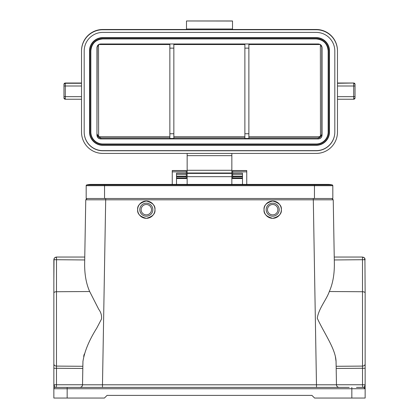 <?xml version="1.0" encoding="UTF-8"?>
<svg xmlns="http://www.w3.org/2000/svg" width="419" height="419" viewBox="0 0 419 419"><rect width="100%" height="100%" fill="white"/><g stroke="black" fill="none" stroke-linecap="round" stroke-linejoin="round"><path stroke-width="0.63" d="M83.664 356.323L84.298 354.018M67.16 387.407L55.188 387.407L53.857 384.747L53.857 388.738L53.857 368.27L53.857 384.747L56.481 384.747L56.445 387.407L55.188 387.407A1.33 1.33 0 0 0 53.857 388.738L67.16 388.738L67.16 387.407L55.188 387.407L349.179 387.407M105.714 198.506L102.482 384.794L336.467 384.794L336.059 361.429C335.577 348.954 324.458 333.828 317.256 318.231C318.828 308.216 326.249 300.14 329.329 291.524C332.791 283.705 334.462 274.387 334.352 263.577L333.241 199.816L85.759 199.816L84.648 263.577C84.538 274.387 86.209 283.705 89.671 291.524L98.727 309.301C100.953 312.302 101.88 315.544 101.508 319.032L96.726 328.171C89.132 340.254 84.533 351.342 82.941 361.429L82.533 384.794L102.414 384.794M335.336 356.323L336.059 361.429L336.143 366.29L362.519 366.096L362.482 257.041L364.415 257.868M264.043 209.683A8.647 8.647 0 0 0 272.69 218.33A8.647 8.647 0 0 0 281.338 209.683C281.825 213.769 278.944 216.649 272.69 218.33C266.432 216.649 263.551 213.769 264.043 209.683C263.551 205.593 266.432 202.712 272.69 201.036C278.944 202.712 281.825 205.593 281.338 209.683A8.647 8.647 0 0 0 272.69 201.036A8.647 8.647 0 0 0 264.043 209.683M266.17 209.683A6.521 6.521 0 0 0 272.69 216.199A6.521 6.521 0 0 0 279.206 209.683A6.521 6.521 0 0 0 272.69 203.163A6.521 6.521 0 0 0 266.17 209.683M267.5 209.683A5.19 5.19 0 0 0 272.69 214.868A5.19 5.19 0 0 0 277.876 209.683A5.19 5.19 0 0 0 272.69 204.493A5.19 5.19 0 0 0 267.5 209.683M137.662 209.683A8.647 8.647 0 0 1 146.31 201.036A8.647 8.647 0 0 1 154.957 209.683A8.647 8.647 0 0 1 146.31 218.33A8.647 8.647 0 0 1 137.662 209.683C137.175 205.593 140.056 202.712 146.31 201.036C152.568 202.712 155.449 205.593 154.957 209.683C155.449 213.769 152.568 216.649 146.31 218.33C140.056 216.649 137.175 213.769 137.662 209.683M139.794 209.683A6.521 6.521 0 0 1 146.31 203.163A6.521 6.521 0 0 1 152.83 209.683A6.521 6.521 0 0 1 146.31 216.199A6.521 6.521 0 0 1 139.794 209.683M141.124 209.683A5.19 5.19 0 0 1 146.31 204.493A5.19 5.19 0 0 1 151.5 209.683A5.19 5.19 0 0 1 146.31 214.868A5.19 5.19 0 0 1 141.124 209.683M320.472 136.72L320.373 45.613M98.528 44.529L98.633 136.767L97.203 134.169L97.355 135.227C98.177 136.94 99.361 137.825 100.911 137.893L169.857 137.893M231.848 184.407L231.848 173.005L187.152 173.005L187.152 153.422L187.152 155.653L231.848 155.653L231.848 173.005M187.152 184.407L187.152 173.005M232.645 170.533L246.749 170.533L232.645 170.533L232.645 173.204L242.491 173.204L242.491 184.407M176.509 184.407L176.509 173.204L186.355 173.204L186.355 176.698L176.509 176.698M242.491 176.163L232.645 176.163L232.645 178.531M232.645 176.163L232.645 174.325L242.491 174.325M246.749 184.407L246.749 170.533M232.645 173.204L232.645 174.325M176.509 177.907L186.355 177.907L186.355 176.698M186.355 173.204L186.355 170.533L172.251 170.533L172.251 184.407M186.355 177.907L186.355 178.531M98.365 44.781L97.203 47.122L96.957 135.08C97.177 137.343 98.423 138.584 100.68 138.804L100.68 138.925C98.423 138.71 97.182 137.469 96.957 135.206L96.957 47.698C97.177 45.435 98.418 44.194 100.68 43.974L318.32 43.974C320.577 44.194 321.818 45.435 322.043 47.698L322.043 135.206C321.823 137.463 320.582 138.705 318.32 138.925L100.68 138.925M97.402 45.938L96.957 47.572M248.876 137.893L318.089 137.893L319.723 137.5L321.562 135.463M321.043 135.662L321.499 134.792L318.681 137.652L319.409 137.285M318.32 138.925L318.089 137.893L318.681 137.652M337.473 51.018L337.473 132.142A21.285 21.28 0 0 1 316.188 153.422L102.812 153.422A21.285 21.28 0 0 1 81.527 132.142L81.527 51.018A21.285 21.28 0 0 1 102.812 29.739L316.188 29.739A21.285 21.28 0 0 1 337.473 51.018L337.473 50.767A21.285 21.28 180 0 0 316.188 29.487L232.514 29.487L232.514 20.976L186.486 20.976L232.514 21.029M355.034 97.653L355.034 84.35A1.33 1.33 180 0 0 353.704 83.025L337.473 83.025L353.704 83.02L355.034 84.35M81.527 51.018L81.527 50.767A21.285 21.28 180 0 1 102.812 29.487L186.486 29.487L186.486 29.005L232.514 29.005M231.848 153.422L231.848 155.653L231.848 153.422M84.188 51.018A18.625 18.619 0 0 1 102.812 32.399L316.188 32.399A18.625 18.619 0 0 1 334.812 51.018L334.812 132.142A18.625 18.619 0 0 1 316.188 150.761L102.812 150.761A18.625 18.619 0 0 1 84.188 132.142L84.188 51.018M186.486 29.005L186.486 21.029M84.188 132.011A18.625 18.619 180 0 0 102.812 150.631L316.188 150.631A18.625 18.619 180 0 0 334.812 132.011M89.776 50.903L89.509 50.888A13.303 13.298 0 0 1 102.812 37.59L316.188 37.59A13.303 13.298 0 0 1 329.491 50.888L329.491 132.022A13.303 13.298 0 0 1 316.188 145.32L102.812 145.32A13.303 13.298 0 0 1 89.509 132.022L89.509 50.898A13.303 13.298 0 0 1 102.812 37.6L316.188 37.6A13.303 13.298 0 0 1 329.491 50.898L329.224 50.903A13.036 13.031 180 0 0 316.188 37.872L102.812 37.872A13.036 13.031 180 0 0 89.776 50.903L89.776 132.027A13.036 13.031 180 0 0 102.812 145.063L316.188 145.063A13.036 13.031 180 0 0 329.224 132.027L329.224 50.903M65.296 83.02L63.966 84.355A1.33 1.33 0 0 1 65.296 83.025L81.527 83.02L65.296 83.025L65.296 86.005L63.966 85.974L63.966 84.35L63.966 97.91A1.33 1.33 0 0 0 65.296 99.24L63.966 97.91M169.857 133.75L169.857 138.464L173.848 138.464L173.848 48.148L169.857 48.148L169.857 133.75L173.848 133.75M169.857 43.974L169.857 48.148M321.645 46.069L321.64 46.734L320.367 44.477L322.043 47.572M321.797 134.347L321.797 47.127M100.508 137.741L98.633 136.767L100.911 137.893L100.68 138.804L318.32 138.804C320.582 138.584 321.823 137.343 322.043 135.08L321.797 134.164M98.633 136.767L97.36 134.53M248.876 133.75L244.885 133.75L244.885 138.464L248.876 138.464L248.876 43.974M244.885 133.75L244.885 43.974M173.848 43.974L173.848 48.148M328.428 132.027L328.161 132.022A11.973 11.968 180 0 1 316.188 143.989L102.812 143.979L316.188 143.989A11.973 11.968 180 0 0 328.161 132.011L328.161 50.898A11.973 11.968 180 0 0 316.188 38.93L102.812 38.93A11.973 11.968 180 0 0 90.839 50.898L90.839 132.022A11.973 11.968 180 0 0 102.812 143.979L102.812 144.262A12.24 12.235 0 0 1 90.572 132.027L90.572 50.903A12.24 12.235 0 0 1 102.812 38.668L316.188 38.668A12.24 12.235 0 0 1 328.428 50.903L328.428 132.027A12.24 12.235 0 0 1 316.188 144.262L102.812 144.262M96.957 135.08L96.957 47.698L96.957 135.08M321.593 46.368L321.64 46.734M314.459 184.407L314.459 184.91L104.541 184.91L104.541 184.407L328.03 184.407A17.561 17.561 0 0 1 332.209 184.91A17.561 17.561 0 0 0 323.845 184.91M95.155 184.91A17.561 17.561 0 0 0 86.791 184.91A0.796 0.796 0 0 0 86.183 185.685L86.183 198.506L332.817 198.506L332.817 185.685L86.183 185.685A0.796 0.796 0 0 1 86.791 184.91A17.561 17.561 0 0 1 90.97 184.407A17.561 17.561 0 0 0 86.791 184.91L104.541 184.91L104.541 198.506M314.459 198.506L314.459 184.91L332.209 184.91A0.796 0.796 0 0 1 332.817 185.685M334.352 263.577L333.241 199.816L331.911 198.506L332.298 198.564M336.467 384.794C336.593 386.192 337.342 387.056 338.725 387.376A2.661 2.661 0 0 1 336.467 384.794C336.656 386.376 337.546 387.245 339.128 387.407A2.661 2.661 0 0 1 336.467 384.794L336.143 366.29M85.759 199.816L87.089 198.506L85.759 199.816L84.711 259.953L53.857 259.701L53.857 368.27L82.815 368.458L82.533 384.794C82.344 386.376 81.454 387.245 79.872 387.407A2.661 2.661 0 0 0 82.533 384.794C82.407 386.192 81.658 387.056 80.275 387.376M89.671 291.524L56.481 291.734L56.481 366.096L82.857 366.29L82.941 361.429L82.815 368.458M334.236 257.041L362.482 257.041L363.891 257.444L364.656 258.162L365.143 259.701L334.289 259.953M329.329 291.524L362.519 291.734A2.661 1.205 0 0 1 365.143 292.933L365.143 363.922A2.661 2.174 180 0 1 362.519 366.096L362.519 368.27L336.185 368.458M364.944 385.511L363.812 387.407L356.496 387.407L363.812 387.407A1.33 1.33 0 0 1 365.143 388.738L365.143 368.27L365.143 398.05L314.59 398.05L311.93 395.389L107.07 395.389L104.41 398.05L53.857 398.05L53.857 388.738M56.507 257.208L54.873 257.606L56.518 257.041L84.764 257.041L56.518 257.041L56.481 291.734A2.661 1.205 180 0 0 53.857 292.933L53.857 271.664M364.918 258.628L365.143 292.933M364.661 258.172L364.986 258.801M365.143 356.679L365.143 368.27L362.519 368.27L362.519 384.747L365.143 384.747M54.873 257.606L54.166 258.45L53.857 259.701L53.857 292.933M54.156 258.476L55.109 257.444L56.261 257.051M54.014 258.801L53.857 279.787M56.445 387.407L62.504 387.407M365.143 388.738L363.812 387.407A1.33 1.33 180 0 1 365.143 388.738A1.33 1.33 180 0 0 363.812 387.407A1.33 1.33 0 0 1 365.143 388.738L351.84 388.738L351.84 398.05M54.329 387.722A1.33 1.33 0 0 0 53.941 388.272A1.33 1.33 0 0 1 54.329 387.722L54.161 387.894M244.885 44.529L173.848 44.529M320.273 44.529L248.876 44.529M169.857 44.529L98.727 44.529M187.152 176.677L231.848 176.677M242.491 176.698L232.645 176.698M176.509 176.163L186.355 176.163M176.509 174.325L186.355 174.325M232.645 176.708L242.491 176.708M246.749 171.853L232.645 171.853M232.645 170.643L246.749 170.643M186.355 176.708L176.509 176.708M186.355 171.853L172.251 171.853M172.251 170.643L186.355 170.643M232.645 177.907L242.491 177.907M337.473 83.281L353.704 83.025M353.704 99.24L337.473 99.24L353.704 99.24A1.33 1.33 180 0 0 355.034 97.91L353.704 99.24L353.704 96.648L337.473 96.648M355.034 96.616L353.704 96.648L353.704 86.005L337.473 86.005M355.034 85.974L353.704 86.005L353.704 83.281A1.33 1.33 0 0 1 355.034 84.612M187.152 170.282L231.848 170.282M187.152 173.403L231.848 173.403M63.966 84.612A1.33 1.33 180 0 1 65.296 83.281L81.527 83.281M65.296 99.24L81.527 99.24L65.296 99.24L65.296 96.648L81.527 96.648M63.966 96.616L65.296 96.648L65.296 86.005L81.527 86.005M98.633 136.72L169.857 136.72M248.876 136.72L320.064 136.72M173.848 137.893L244.885 137.893M97.355 135.227L97.407 134.897M173.848 136.72L244.885 136.72M244.885 48.148L248.876 48.148M90.572 132.027L90.839 132.022A11.973 11.968 180 0 0 102.812 143.989M102.812 37.59L102.812 37.872M316.188 37.59L316.188 37.872M89.776 132.027L89.509 132.022C90.295 140.098 94.731 144.534 102.812 145.32L102.812 145.063M316.188 145.063L102.812 145.32M329.224 132.027L329.491 132.022C328.706 140.098 324.269 144.534 316.188 145.32M90.572 50.903L90.839 50.898C91.546 43.628 95.537 39.637 102.812 38.93L316.188 38.93C323.463 39.637 327.454 43.628 328.161 50.898L328.428 50.903M102.812 38.668L102.812 38.93M316.188 38.668L316.188 38.93M316.188 143.989L316.188 144.262M313.286 198.506L316.518 387.407M102.482 384.794L102.482 387.407M336.467 384.747L362.519 384.747L362.555 387.407M351.84 387.407L351.84 388.738L67.16 388.738L67.16 398.05M53.857 363.922A2.661 2.174 180 0 0 56.481 366.096L56.481 384.747L82.533 384.747M364.656 259.848L364.656 258.162M363.891 257.444L362.493 257.13M54.166 259.822L54.166 258.45M176.509 178.531L187.152 178.531M231.848 178.531L242.491 178.531M172.251 170.533L186.355 170.533M98.093 45.331L98.664 44.566M104.541 184.407L90.97 184.407"/></g></svg>
